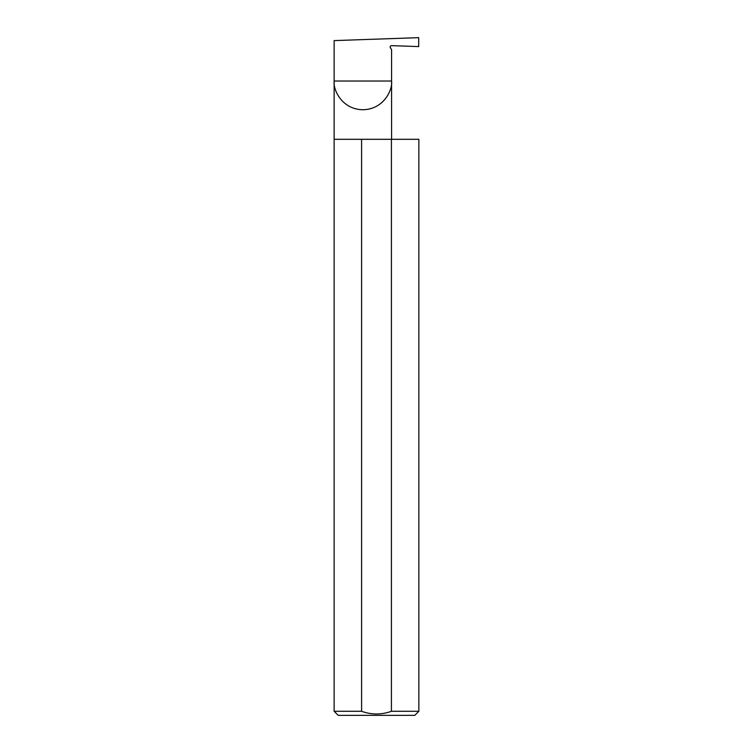 <?xml version="1.0" encoding="UTF-8"?>
<svg xmlns="http://www.w3.org/2000/svg" width="753" height="753" viewBox="0 0 753 753"><rect width="100%" height="100%" fill="white"/><g stroke="black" fill="none" stroke-linecap="round" stroke-linejoin="round"><path stroke-width="1.13" d="M391.588 139.305L391.588 81.023C392.737 89.428 384.124 109.354 362.861 109.74C341.608 109.354 332.986 89.428 334.144 81.023L391.588 81.023L391.588 49.792L390.365 47.684A1.355 1.355 0 0 1 391.588 45.651L418.696 46.592L418.696 37.65L334.144 40.606L334.144 711.284L338.21 715.35L414.79 715.35L418.856 711.284L418.856 139.305L391.409 139.305L391.409 711.284C381.479 714.861 371.54 714.861 361.591 711.284L334.144 711.284M390.242 46.592L390.365 47.684M418.856 711.284L391.409 711.284M361.591 711.284L361.591 139.305L334.144 139.305M361.591 139.305L391.409 139.305"/></g></svg>
